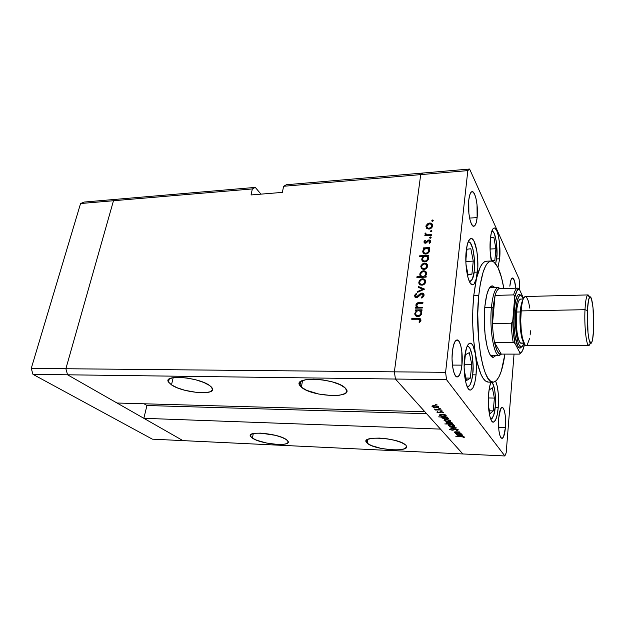 <?xml version="1.0" encoding="UTF-8"?>
<svg xmlns="http://www.w3.org/2000/svg" width="625" height="625" viewBox="0 0 625 625"><rect width="100%" height="100%" fill="white"/><g stroke="black" fill="none" stroke-linecap="round" stroke-linejoin="round"><path stroke-width="0.94" d="M182.961 440.625L67.562 374.797L65.883 368.734L113.477 200.734L117.023 199.242L84.234 202.047L80.57 203.531L84.234 202.047L117.023 199.242L113.477 200.734L117.023 199.242L255.289 187.398L117.023 199.242L113.477 200.734L80.57 203.531L252.344 188.93L255.289 187.398L260.977 194.141L255.289 187.398L252.344 188.93L113.477 200.734L65.883 368.734L113.477 200.734L65.883 368.734L31.25 368.414L80.57 203.531L31.25 368.414L394.375 371.844L420.711 174.617L422.758 173.047L286.391 184.734L283.602 186.273L420.711 174.617L422.758 173.047L286.391 184.734L283.602 186.273L282.375 192.391L251.047 194.953L252.344 188.93L251.047 194.953L282.375 192.391L283.602 186.273L420.711 174.617L394.375 371.844L420.711 174.617L394.375 371.844L65.883 368.734L67.562 374.797L65.883 368.734L67.562 374.797L32.977 374.352L31.25 368.414L32.977 374.352L395.438 379.039L394.375 371.844L445.602 372.328L467.828 170.609L420.711 174.617L467.828 170.609L445.602 372.328L446.539 379.695L395.438 379.039L424.867 411.75L395.438 379.039L394.375 371.844L395.438 379.039L462.836 453.961L182.961 440.625L67.562 374.797L395.438 379.039L462.836 453.961L440.477 429.102L462.836 453.961L504.859 455.961L446.539 379.695L504.859 455.961L506.18 452.836L514.047 354.109L506.18 452.836L504.859 455.961L152.367 439.164L32.977 374.352L152.367 439.164L182.961 440.625L143.844 418.313L440.477 429.102L143.844 418.313L146.945 405.516L144.031 403.781L146.945 405.516L426.625 413.703L146.945 405.516L143.844 418.313L182.961 440.625M367.297 443.258L367.852 439.336L367.297 443.258L371.336 445.555L381.211 448.445L392.711 449.891L399.469 449.805L404.305 448.844L406.461 447.156L406.078 445.563C411.922 452.602 374.578 450.242 367.297 443.258L366.469 442.383C360.305 435.391 398.922 437.812 405.547 444.969L401.633 442.609L395.281 440.469L387.5 438.875L379.523 438.094L372.648 438.25L367.938 439.297L366.078 441.062L367.297 443.258M252.406 438.133L253.289 433.57L252.406 438.133L256.922 440.328L266.781 443.086L277.438 444.438L283.273 444.328L285.469 443.961L287.977 442.648L288.188 441.75L286.43 439.648L287.906 441.07C292.398 447.023 261.055 444.344 252.406 438.133L250.602 436.461C245.883 430.523 278.328 433.328 286.43 439.648L281.992 437.398L275.531 435.352L260.805 433.125L254.891 433.297L251.25 434.32L250.398 436.023L252.406 438.133M171.492 384.883L173.18 377.656L171.492 384.883L177.336 387.828L185.055 390.344L197.664 392.586L205.008 392.742L210.227 391.766L212.516 389.789L211.461 387.07L209.68 385.562L212.156 387.977C217.68 395.867 183.109 393.117 171.492 384.883L168.484 382.055C162.742 374.188 198.766 377.148 209.68 385.562L203.906 382.523L195.961 379.867L187.102 378.023L178.758 377.312L172.289 377.82L168.672 379.461L168.125 380.625L168.43 381.945L171.492 384.883M301.375 387.18L302.531 380.562L301.375 387.18L306.641 390.312L318.648 394.047L332.062 395.625L339.672 395.203L344.883 393.617L346.305 392.453L346.852 391.086L345.203 387.953L346.133 389.008C353.883 398.75 311.586 396.805 301.375 387.18L299.945 385.648C291.875 376.008 335.859 378.047 345.203 387.953L340.086 384.711L332.242 381.875L322.914 379.906L313.625 379.133L305.867 379.672L300.859 381.414L299.633 382.648L299.32 384.055L301.375 387.18M117.031 403.016L67.562 374.797L117.031 403.016L424.867 411.75L117.031 403.016M425.547 280.617L425.25 283.109L423.172 284.906L420.602 285.016L418.914 283.375L419.242 280.797L421.352 279.031L423.914 278.969L425.547 280.617M490.203 287.734L489.875 287.328L490.203 287.734M484.844 306.617C486.289 293.5 488.719 286.578 492.148 285.859L494.93 287.594L492.789 285.914L490.305 286.836L488.742 289.164L486.703 295.062L484.844 306.617L484.273 320.672L485.094 334.883L487.164 346.852L488.555 351.383L490.109 354.688L490.93 355.844L491.258 355.445L490.938 355.859L493.445 357.266L495.992 355.453L493.398 357.266C487.578 358.625 482.43 329.438 484.844 306.617M475.445 353.977C478.828 372.391 483.148 381.773 488.391 382.117L485.367 380.914L483.086 378.266L480.891 374.156L477.008 361.875L475.445 353.977C476.5 360.602 476.711 367.562 476.062 374.859L472.633 374.82L476.062 374.859L474.844 382.508L472.945 387.852L470.625 390.039L469.422 389.797L468.242 388.656L466.148 383.82L464.703 376.234L464.141 367.094L464.555 357.867C465.664 348.547 467.531 343.625 470.172 343.102C472.422 343.328 474.188 346.953 475.445 353.977L476.398 364.164L476.062 374.859C475.016 384.359 473.117 389.43 470.367 390.062C466.25 390.781 462.883 372.672 464.555 357.867L466.602 347.641L468.094 344.562L469.734 343.172L471.414 343.539L472.992 345.594L475.445 353.977L473.68 340.281L472.766 325.344L472.789 310.172L473.727 295.758C471.898 315.797 472.469 335.203 475.445 353.977M491.07 261C496.453 261.562 500.719 270.75 503.875 288.547L501.508 277.516L498.008 267.617L493.977 262L491.148 260.992L489.727 261.367L486.945 263.883L485.617 266.031L483.148 272.039L480.148 284.922L478.75 295.625C481.266 273.648 485.367 262.109 491.07 261L486.281 261.203C482.492 261.602 479.242 267.289 476.523 278.281C475.516 282.422 474.227 284.602 472.648 284.805C468.391 285.859 464.453 265.625 466.227 250.797L467.523 243.68L468.438 241.141L470.617 238.578L471.797 238.625L474.094 241.312L476.797 250.711L477.727 259.156L477.805 267.961L473.727 295.758L478.75 295.625L477.742 313.719L478.586 338.766L480.766 355.758L482.828 365.281L485.266 372.891L487.969 378.328L490.812 381.422L493.672 382.141L496.445 380.539L499.031 376.75L501.336 370.992L504.922 354.102C502.383 371.789 498.469 381.148 493.188 382.188C483.422 384.695 474.469 334.727 478.75 295.625L473.727 295.758L476.523 278.281L474.016 284.086L471.961 284.695L469.875 282.5L468.016 277.695L466.633 270.844L465.898 262.805L466.227 250.797C467.156 243.062 468.75 238.969 471.016 238.492C475.406 237.609 479.148 257.57 477.508 272.094L474.078 272.219L477.508 272.094L476.523 278.281L480.195 267.258L482.305 263.789L484.523 261.766L486.789 261.203M498.227 407.586L495.156 407.508L498.227 407.586L497.219 414.734L495.648 419.844L493.727 422.109L491.75 421.117L490.008 416.945L488.805 410.195L488.32 401.922L488.656 393.453C489.109 388.57 489.867 384.805 490.938 382.156L489.602 386.766L488.656 393.453C487.328 406.859 489.977 422.734 493.328 422.172C495.695 421.57 497.328 416.711 498.227 407.586C498.969 395.992 498.109 387.211 495.664 381.234L497.227 386.102L498.258 393.453L498.227 407.586M499.664 258.797L496.594 258.93L499.664 258.797L497.945 267.484L499.664 258.797C501.008 245.602 497.836 227.211 494.195 228.016L494.195 228.016C492.359 228.43 491.07 232.078 490.328 238.969L491.383 232.586L492.992 228.805L493.922 228.078L494.891 228.164L496.797 230.687L498.414 235.938L499.516 243.086L499.664 258.797M477.133 217.609L469.602 218.078L477.133 217.609L476.242 222.625L474.852 225.625L473.164 226.125L471.438 224.008L469.93 219.539L468.883 213.398L468.773 200.062C469.406 194.797 470.5 191.992 472.062 191.648C475.383 190.859 478.414 206.727 477.133 217.609C476.523 222.992 475.414 225.875 473.805 226.25C470.57 227.148 467.422 211.133 468.773 200.062L469.719 195L471.164 192.125L472.875 191.852L474.586 194.172L476.039 198.688L477.023 204.703L477.133 217.609M505.414 427.57L498.617 427.336L505.414 427.57L503.609 436.633L502.266 438.375L500.891 437.758L499.688 434.844L498.844 430.047L498.734 417.984C499.406 411.25 500.562 407.688 502.195 407.305C504.859 409.148 505.93 415.906 505.414 427.57C504.766 434.383 503.602 438.008 501.922 438.453C499.258 436.625 498.195 429.805 498.734 417.984L500.617 408.906L501.977 407.336L503.336 408.133L504.5 411.133L505.297 415.867L505.414 427.57M461.922 365.141L452.414 365.086L461.922 365.141L460.898 371.148L459.312 375.297L457.391 376.93L455.414 375.75L453.695 371.875L452.508 365.875L452.055 358.695L452.398 351.469C453.305 344.211 454.844 340.367 457.023 339.945C460.531 339.438 463.234 353.656 461.922 365.141C461.055 372.523 459.5 376.453 457.25 376.938C453.812 377.523 451.008 363.141 452.398 351.469L453.492 345.367L455.148 341.328L457.102 339.945L459.047 341.375L460.695 345.344L461.812 351.234L461.922 365.141M509.844 286.203C510.344 281.031 511.219 278.297 512.477 277.992C514 278.336 515.102 281.734 515.766 288.195L514.516 281.008L512.742 278.031L511.523 278.758L510.977 279.945L509.844 286.203M519.594 284.539L519.234 289.062L519.594 284.539L519.062 278.938L469.594 169.039L519.062 278.938L519.594 284.539M422.359 307.242L422.266 308.023L415.602 308.164L415.695 307.383L416.898 307.359L416.055 306.336L416.055 304.336L417.188 303.031L418.695 302.594L422.953 302.461L422.859 303.242L417.625 303.648L416.742 304.82L417.016 306.445L418.391 307.25L422.359 307.242L418.172 307.211L416.672 305.273L418.203 303.438L422.859 303.242L422.953 302.461L419.555 302.547C417.625 302.43 416.406 303.242 415.891 304.984L416.898 307.359L415.695 307.383L415.602 308.164L422.266 308.023L422.359 307.242M421.914 293.031L423.297 293.461L424.086 294.945L423.82 296.25L422.164 297.859L421.75 298.078L421.383 297.367L422.93 296.047L423.148 295.133L422 293.805L420.609 294.328L417.312 297.453L415.961 297.648L414.938 297.086L414.617 295.266L416.367 293.297L416.836 293.977L415.445 295.906L416.445 296.906L420.328 293.602L421.914 293.031L416.445 296.906L415.445 295.828L416.836 293.977L416.367 293.297L414.531 295.82L416.383 297.672L417.82 297.156L421.805 293.797L423.141 295.32L421.383 297.367L421.75 298.078L424.078 295.25C424.062 293.883 423.336 293.141 421.914 293.031L422.578 294.016L421.914 293.031M424.617 289.125L417.625 292.281L417.734 291.445L422.805 289.234L418.258 287.32L418.367 286.492L424.617 289.125L418.367 286.492L418.258 287.32L422.805 289.234L417.734 291.445L417.625 292.281L424.617 289.125M423.805 269.508L421.367 268.539L420.945 265.836L423.016 263.586L425.867 263.375L427.398 264.727L427.453 266.828L425.766 268.906L423.805 269.508C425.906 269.242 427.164 268.141 427.578 266.203L427.602 266.016C427.555 264.203 426.562 263.266 424.602 263.195L422.172 264.125L420.805 266.484L421.586 268.766L423.805 269.508M424.391 248.57L423.195 248.633L423.289 247.898L429.789 247.57L429.695 248.312L428.57 248.367L429.516 250.07L429.109 251.977L427.047 253.773L423.906 253.609L422.742 251.367L423.266 249.68L424.391 248.57L422.75 251.297C422.813 253.062 423.805 253.984 425.719 254.062C427.805 253.781 429.07 252.68 429.5 250.758L428.57 248.367L429.695 248.312L429.789 247.57L423.289 247.898L423.195 248.633L424.391 248.57L424.719 249.102L424.391 248.57M433.258 220.602L432.578 221.297L431.805 220.953L432.461 220.008L433.258 220.602L432.602 219.984L431.789 220.695L432.438 221.32L433.258 220.602M428.898 229.086L426.5 228.211L426.078 225.617L428.109 223.422L430.914 223.164L432.414 224.43L432.477 226.445L431.375 228.062L428.898 229.086C430.961 228.797 432.195 227.711 432.602 225.844L432.617 225.688C432.586 223.938 431.602 223.047 429.664 223.016L427.281 223.961L425.938 226.25L426.719 228.422L428.898 229.086M431.961 231.016L431.281 231.711L430.508 231.359L431.156 230.406L431.961 231.016L431.305 230.383L430.484 231.102L431.141 231.734L431.961 231.016M431.391 234.703L431.297 235.438L424.828 235.797L424.922 235.07L425.875 235.016L425.023 234.078L425.297 232.992L426.773 234.773L431.391 234.703L427.008 234.82L425.297 232.992L424.992 233.695L425.875 235.016L424.922 235.07L424.828 235.797L431.297 235.438L431.391 234.703M431.148 237.562L430.32 238.281L429.664 237.773L430.344 236.945L431.148 237.562L430.492 236.93L429.664 237.641L430.32 238.281L431.148 237.562M425.461 243.211L424.508 243L423.945 242.094L425.07 240.219L425.555 240.688L424.742 241.898L425.352 242.469L428.453 240.008L429.703 239.992L430.602 240.891L430.531 242.039L429.555 243.305L429.016 242.852L429.82 241.25L428.93 240.633L425.461 243.211L428.93 240.633L429.844 241.633L429.016 242.852L429.555 243.305L430.656 241.461L428.992 239.906L425.523 242.477L424.742 241.781L425.555 240.688L425.07 240.219L423.953 241.789L424.711 243.055L425.008 242.336L424.711 243.055L423.945 241.914L425.461 243.211M423.461 256.375L419.578 256.555L419.672 255.812L428.812 255.391L428.719 256.133L427.586 256.188L428.539 257.906L428.125 259.828L426.062 261.633L422.914 261.453L421.859 260.078L421.773 258.883L423.461 256.375L421.75 259.125C421.82 260.898 422.813 261.828 424.727 261.914C426.82 261.641 428.094 260.539 428.531 258.602L427.586 256.188L428.719 256.133L428.812 255.391L419.672 255.812L419.578 256.555L423.461 256.375L423.773 256.883L423.461 256.375M424.977 276.438L426.203 276.391L426.109 277.148L416.883 277.477L416.977 276.727L420.812 276.586L419.984 275.508L419.969 273.5L421.109 271.828L422.625 270.961L424.914 270.984L426.398 272.344L426.461 274.617L424.977 276.438L426.641 273.727C426.609 271.875 425.602 270.898 423.641 270.797C421.539 271.062 420.266 272.18 419.828 274.125L420.812 276.586L416.977 276.727L416.883 277.477L426.109 277.148L426.203 276.391L424.977 276.438L425.453 277.172L424.977 276.438M416.508 310.695L415.273 310.727L415.375 309.945L422.039 309.805L421.945 310.594L420.789 310.609L421.75 312.453L421.328 314.477L419.203 316.32L417.5 316.578L415.984 316.047L414.914 314.562L414.828 313.297L416.508 310.695L414.805 313.594C414.883 315.445 415.898 316.445 417.836 316.586C419.984 316.359 421.281 315.227 421.734 313.195L420.789 310.609L421.945 310.594L422.039 309.805L415.375 309.945L415.273 310.727L416.508 310.695L416.883 311.234L416.508 310.695M420.023 320.344L419.133 319.219L411.734 319.266L411.836 318.477L420.148 318.633L420.961 320.375L419.633 322.516L418.984 322.055L420.023 320.344L418.984 322.055L419.633 322.516L420.977 320.219C420.766 318.727 419.773 318.109 418 318.375L411.836 318.477L411.734 319.266L417.812 319.164L420.031 320.289L420.68 321.25L420.023 320.352M461.094 433.328L455.32 433.328L456.195 433.148L454.32 432.211L455.789 431.797L459.906 431.938L455.18 432.469L461.094 433.328L455.18 432.469L460.102 432.164L456.844 431.82C455.047 431.711 454.234 431.898 454.414 432.398L456.195 433.148L455.32 433.328L461.094 433.328M455.484 429.031L458.281 429.781L457.211 430.562L456.602 430.336L457.5 429.82L456.281 429.328L452.305 430.227L449.594 429.312L450.469 428.883L451.156 429.109L450.609 429.648L452.055 429.992L455.484 429.031L451.906 429.992L450.539 429.578L451.156 429.109L450.469 428.883L449.672 429.516L452.141 430.219L455.672 429.266L457.5 429.82L456.602 430.336L457.211 430.562L458.344 429.852L455.484 429.031M456.523 427.938L451.242 428.625L454.883 427.898L449.711 426.852L456.523 427.938L449.711 426.852L454.883 427.898L451.242 428.625L456.523 427.938M452.445 426.594L449.5 426.086L448.328 425.094L450.437 424.586L453.75 425.125L454.844 426.078L452.445 426.594C454.32 426.602 455.086 426.305 454.734 425.703L450.734 424.594L448.797 424.781L448.43 425.484L452.445 426.594M448.203 421.633L445.211 421.125L444.008 420.102L446.141 419.57L449.508 420.117L450.625 421.102L448.203 421.633C450.102 421.641 450.867 421.336 450.508 420.711L446.445 419.578L444.477 419.781L444.117 420.508L448.203 421.633M440.211 414.57L445.109 414.461L444.234 414.687L446.258 415.961L444.984 416.492L441.25 416.141L439.57 414.898L440.211 414.57L439.656 415.352L443.797 416.531C445.727 416.531 446.508 416.203 446.148 415.562L444.234 414.687L445.109 414.461L440.211 414.57M437.055 404.828L435.562 404.695L437.055 404.828M436.359 407.805L433.242 407.266L431.953 406.156L434.141 405.562L437.641 406.133L438.844 407.195L436.359 407.805C438.328 407.789 439.109 407.445 438.703 406.773L434.445 405.57L432.43 405.805L432.086 406.602L436.359 407.805M440.297 408.656L438.82 408.531L440.297 408.656M441.281 409.945L435.164 410.031L435.867 409.797L434.336 409.133L441.281 409.945L436.93 409.781L434.398 409.031L435.867 409.797L435.164 410.031L441.281 409.945M442.258 410.969L440.781 410.836L442.258 410.969M438.992 412.727L437.086 412.312L437.32 411.641L438.406 412.437L441.102 411.711L443.539 412.547L443.102 412.953L441.195 411.969L438.992 412.727L441.352 411.969L443.102 412.953L443.445 412.375L441.102 411.711L438.742 412.469L437.32 411.641L436.891 412.148L438.992 412.727M442.555 417.219L438.633 416.859L447.359 417.125L446.492 417.344L448.492 418.602L447.219 419.117L443.516 418.773L441.883 417.547L442.555 417.219L441.945 418L446.047 419.156C447.961 419.156 448.742 418.844 448.383 418.203L446.492 417.344L447.359 417.125L438.633 416.859L442.555 417.219M452.031 423.938L444.797 423.93L448.156 423.812L446.133 422.773L447.945 422.047L451.789 422.68L452.688 423.305L452.438 423.805L452.609 423.195L448.555 422.055C446.664 422.047 445.891 422.359 446.25 422.969L448.156 423.812L444.797 423.93L453.367 424.219L452.031 423.938L452.148 422.844L452.031 423.938M457.055 434.109L461.719 434.07L460.875 434.258L462.734 435.406L461.492 435.852L457.953 435.508L456.422 434.398L457.055 434.109L456.492 434.805L460.359 435.875C462.195 435.898 462.961 435.617 462.648 435.047L460.875 434.258L461.719 434.07L457.055 434.109M463.633 437.039L455.688 436.18L463.141 436.555L464.469 437.086L464.039 437.641L463.305 437.484L463.633 437.039L463.305 437.484L464.039 437.641L464.469 437.086L461.141 436.398L455.688 436.18L463.633 437.039M422.758 173.047L469.594 169.039L467.828 170.609L469.594 169.039L422.758 173.047L420.711 174.617L422.758 173.047M491.305 260.992L490.141 251.195L490.328 238.969C489.695 246.539 490.023 253.875 491.305 260.992M446.539 379.695L445.602 372.328L394.375 371.844L395.438 379.039L446.539 379.695M432.164 405.938L432.086 406.602L432.164 405.938M432.867 406.625C432.578 406.109 433.18 405.844 434.68 405.836L437.914 406.75L437.969 406.266L437.914 406.75C438.227 407.266 437.633 407.531 436.141 407.539L432.867 406.625L437.047 407.5L438.016 406.922L436.688 406.125L433.758 405.875L432.867 406.625M443.188 412.172L443.102 412.953L443.188 412.172M442.727 411.977L442.68 412.367L442.727 411.977M440.492 411.734L440.43 412.32L440.492 411.734M439.969 411.875L439.875 412.656L439.969 411.875M439.734 414.75L439.656 415.352M440.43 415.383L442.227 414.383L445.367 415.531L445.414 415.07L443.594 416.281L441.219 415.844L444.125 416.273L445.461 415.688L442.445 414.633L440.625 414.812L440.43 415.383M442.008 417.438L441.945 418L442.008 417.438M442.703 418.016L444.5 417.039L447.609 418.172L447.664 417.719L445.844 418.906L443.492 418.477L446.375 418.906L447.703 418.328L444.719 417.289L442.906 417.461L442.703 418.016M444.18 419.922L444.117 420.508L444.18 419.922M444.875 420.531L446.68 419.586L449.75 420.688L449.797 420.234L448 421.391L445.32 420.836L447.758 421.383L449.828 420.984L447.148 419.852L445.258 419.953L444.875 420.531M448.18 423.586L450.094 423.875L447.008 423L448.789 422.062L451.867 423.18L450.094 423.875L451.938 423.469L451.898 422.727L451.852 423.172L448.523 422.289L446.93 422.711L448.172 423.586M446.312 422.406L446.25 422.969L446.312 422.406M448.484 424.93L448.43 425.484L448.484 424.93M449.172 425.508L450.969 424.602L453.984 425.68L454.031 425.234L452.25 426.352L449.609 425.812L452.008 426.344L454.063 425.961L451.422 424.859L449.555 424.953L449.172 425.508M457.539 429.398L457.5 429.82L457.539 429.398M454.078 429.188L454.023 429.742L454.078 429.188M453.32 429.555L453.266 430.125L453.32 429.555M456.547 434.297L456.492 434.805L456.547 434.297M457.219 434.828L458.961 433.969L461.906 435.016L460.18 435.656L457.945 435.25L460.687 435.656L461.984 435.156L459.18 434.195L457.438 434.336L457.219 434.828M464.117 436.836L464.039 437.641L464.117 436.836M463.664 437.086L463.703 436.68M432.109 221.266L431.789 220.695L432.109 221.266M433.133 220.922L432.602 219.984L433.133 220.922M426.703 228.406L425.938 226.25L426.688 227.539L426.789 227.039L426.672 228.156M427.633 224.57L427.281 223.961L427.633 224.57M430.078 223.75L429.664 223.016L430.078 223.75L429.578 223.734C431.055 223.758 431.805 224.445 431.82 225.781L432.336 226.82L431.812 225.898C431.5 227.32 430.562 228.141 428.992 228.367L429.383 229.031L428.992 228.367C427.531 228.336 426.773 227.664 426.711 226.352L429.578 223.734L427.273 224.945L426.805 227.078L428.5 228.352L430.883 227.586L431.711 226.352L431.742 225.016L430.07 223.75M432.188 224.703L432.594 225M432.305 225.93L431.82 225.414M427.461 227.961L427.742 228.758M430.82 231.688L430.484 231.102L430.82 231.688M431.844 231.32L431.305 230.383L431.844 231.32M425.336 235.766L424.922 235.07L425.336 235.766M426.289 235.711L425.875 235.016L426.289 235.711M425.75 234.938L424.992 233.633L425.75 234.906L425.992 234.352L425.75 234.938M425.766 233.789L425.297 232.992L425.766 233.789M427.492 235.648L427.008 234.82L427.492 235.648M429.617 235.531L429.211 234.828L429.617 235.531M430.016 238.234L429.664 237.641L430.016 238.234M431.039 237.859L430.492 236.93L431.039 237.859M425.414 240.797L425.07 240.219L425.414 240.797M425.125 242.406L425.508 243.203M425.914 243.133L425.523 242.477L425.914 243.133M426.508 242.875L426.133 242.242L426.508 242.875M427.328 242.055L426.906 241.359L427.328 242.055M428.312 240.852L427.953 240.242L428.312 240.852M429.523 240.812L428.992 239.906L429.523 240.812M429.797 241.172L430.664 241.352L429.797 241.172M430.336 242.461L429.844 241.633L430.336 242.461M423.719 248.609L423.289 247.898L423.719 248.609M428.062 248.953L428.891 248.906L428.062 248.953M429.43 249.609L428.57 248.367L429.43 249.609M423.602 251.953L423.586 253.359L422.773 251.062L423.617 251.867M424.344 252.906L424.844 253.922M423.57 251.016C423.883 249.531 424.844 248.688 426.453 248.469C427.969 248.523 428.727 249.258 428.711 250.68L429.25 251.68L428.703 250.773C428.375 252.234 427.414 253.086 425.82 253.32L426.234 254.008L425.82 253.32C424.344 253.258 423.586 252.539 423.555 251.18L424.086 252.688L425.82 253.32L427.742 252.516L428.703 250.773L428.203 249.086L426.453 248.469L424.523 249.266L423.57 251.016M420.125 256.531L419.672 255.812L420.125 256.531M427.047 256.75L427.906 256.711L427.047 256.75M428.453 257.422L427.586 256.188L428.453 257.422M422.609 259.75L422.609 261.219L421.773 258.883L422.625 259.695M423.359 260.758L423.852 261.75M422.57 258.836C422.891 257.344 423.852 256.492 425.469 256.281C426.992 256.336 427.742 257.086 427.734 258.516L428.281 259.516L427.727 258.609C427.391 260.086 426.43 260.938 424.828 261.172L425.258 261.859L424.828 261.172C423.352 261.102 422.594 260.375 422.562 259.008L423.281 260.695L425.125 261.141L426.758 260.367L427.742 258.375L427.219 256.906L425.469 256.281L423.531 257.078L422.57 258.836M421.633 267.375L421.641 268.805L420.805 266.484L421.656 267.289M422.562 264.742L422.172 264.125L422.562 264.742L421.602 266.453C421.953 264.984 422.922 264.148 424.516 263.945C426 264 426.758 264.719 426.789 266.102L427.336 267.141L426.773 266.242C426.453 267.719 425.5 268.555 423.906 268.758L424.344 269.453L423.906 268.758C422.43 268.703 421.656 267.992 421.586 266.625L422.156 268.125L423.406 268.734L425.398 268.297L426.477 267.172L426.703 265.328L425.898 264.281L424.258 263.961L422.594 264.719M425.094 263.977L424.602 263.195L425.094 263.977M422.391 268.328L422.648 268.992M417.469 277.461L416.977 276.727L417.469 277.461M421.297 277.32L420.812 276.586L421.297 277.32M420.664 275.016L420.688 276.477L419.828 274.125L420.672 274.969M424.148 271.602L423.641 270.797L424.148 271.602M426.477 272.664L425.102 272.047L426.547 272.727M421.445 276.125L421.656 276.672M425.789 273.188L426.547 274.32L425.789 273.188M425.812 273.93C425.5 275.453 424.523 276.312 422.891 276.508L423.367 277.242L422.891 276.508C421.398 276.438 420.641 275.703 420.617 274.297L420.633 274.117C420.969 272.625 421.938 271.773 423.547 271.547C425.055 271.641 425.812 272.391 425.828 273.812L425.297 272.219L423.547 271.547L421.609 272.352L420.633 274.117L421.133 275.852L422.891 276.508L424.852 275.719L425.812 273.93M418.813 282.094L419.602 284.414L421.828 285.188C423.945 284.938 425.211 283.828 425.633 281.859L425.656 281.664C425.609 279.828 424.602 278.867 422.641 278.781L420.195 279.711L418.813 282.094L419.602 283.273L418.813 282.094M420.602 280.328L420.195 279.711L420.602 280.328M423.164 279.586L422.641 278.781L423.164 279.586M425.352 281.734L424.797 281.141M420.43 284L420.672 284.594M419.617 282.07C419.969 280.578 420.945 279.734 422.547 279.539C424.047 279.602 424.805 280.336 424.836 281.742L425.398 282.781L424.82 281.891C424.5 283.391 423.539 284.234 421.93 284.422L422.398 285.133L421.93 284.422C420.445 284.359 419.672 283.633 419.602 282.25L420.344 283.93L422.188 284.406L423.867 283.656L424.844 281.656L424.305 280.18L422.289 279.555L420.609 280.312L419.617 282.07M418.141 292.055L417.734 291.445L418.141 292.055M423.211 289.844L422.805 289.234L423.211 289.844M419.148 287.695L418.367 286.492L419.156 287.664L423.75 289.609L419.148 287.695M421.836 298.039L421.383 297.367L421.836 298.039M423.758 296.367L423.133 295.438L423.758 296.367M423.797 295.719L423.281 295.125M415.367 297.438L414.547 295.617L415.352 296.773L415.492 296.219L415.367 297.438M416.836 293.977L416.367 293.297L416.828 293.977M416.18 296.883L416.336 297.5M416.922 297.594L416.445 296.906L416.922 297.594M418.109 296.922L417.688 296.305L418.109 296.922M419.18 295.781L418.734 295.133L419.18 295.781M423.977 294.547L422.789 294.195L424.031 294.586M416.242 308.148L415.695 307.383L416.242 308.148M417.438 308.125L416.898 307.359L417.438 308.125M416.781 307.266L415.891 304.984L416.734 305.875M420.086 303.305L419.555 302.547L420.086 303.305M417.516 306.93L417.82 307.578M418.797 308.094L418.172 307.211L418.797 308.094M420.484 308.062L419.945 307.297L420.484 308.062M417.672 307.344L417.523 306.953M416.734 305.883L416.688 306.82M415.922 310.711L415.375 309.945L415.922 310.711M416.766 311.062L417.164 311.055L416.766 311.062M419.977 311L421.039 310.977L419.977 311M421.602 311.742L420.789 310.609L421.602 311.742M415.797 315.898L414.828 313.297L415.688 314.141L415.797 315.898M420.844 312.172L421.688 313.492L420.406 311.367L418.617 310.656C420.156 310.75 420.922 311.547 420.93 313.031L421.523 314.039L420.922 313.18C420.57 314.727 419.578 315.602 417.945 315.805L418.469 316.531L417.945 315.805C416.453 315.688 415.68 314.914 415.633 313.484L415.648 313.273C415.977 311.703 416.969 310.836 418.617 310.656L417.008 311.148L415.844 312.523L415.711 314.242L416.586 315.422L417.945 315.805L419.547 315.289L420.805 313.68L420.852 312.203M416.523 315.383L417.445 316.57L416.672 315.742M412.406 319.25L411.836 318.477L412.406 319.25M418.578 319.172L418 318.375L418.578 319.172M420.391 321.711L419.82 320.922L420.391 321.711M420.672 320.781L420.109 320.375M474.258 270.711C475.805 264.953 473.125 239.133 468.008 242.188L469.312 242.078L470.328 242.859L472.984 249.211L474.445 259.625L474.258 270.711C473.891 277.109 472.25 280.672 469.32 281.391L470.648 281.383L472.469 278.922L474.203 271.219M471.914 274.117L473.258 261.109L470.844 248.742L466.992 249.227L465.828 260.219L466.992 249.227L470.844 248.742L473.258 261.109L465.852 261.43L473.258 261.109L471.914 274.117L467.953 274.258L471.914 274.117L468.094 274.984L471.914 274.117M465.992 264.477L468.094 274.984L465.992 264.477M496.742 257.516C497.93 252.492 495.969 229.836 491.773 231.25L492.617 231.312L494.258 233.453L496.203 240.836L496.945 254.305L495.672 263.727L496.703 257.953M494.812 260.492L495.898 248.75L493.891 237.414L490.719 237.703L490.008 245.117L490.719 237.703L493.891 237.414L495.898 248.75L490.047 249.031L495.898 248.75L494.812 260.492L491.578 260.633L494.812 260.492L491.937 261.047L494.812 260.492M490.328 253.75L491.641 261.008L490.328 253.75M472.758 373.656C474.133 367.516 472.086 343.992 466.961 346.703L468.758 346.867L469.75 347.984L472.133 355.211L473.086 366.086L472.758 373.656C472.359 378.758 470.406 387.969 467.031 386.398L469.078 386.047L470.055 384.758L471.703 380.203L472.719 374.031M470.375 378.102L471.742 364.273L469.281 352.656L465.359 354.75L464.133 366.727L465.359 354.75L469.281 352.656L471.742 364.273L464.391 364.234L471.742 364.273L470.375 378.102L465.922 378.047L470.375 378.102L466.477 380.586L470.375 378.102M464.219 370.234L466.477 380.586L464.219 370.234M495.25 406.547C496.234 401.023 494.953 381.289 490.859 382.344L492.703 383.414L494.695 389.734L495.508 399.578L495.25 406.547C494.914 413.344 493.375 417.469 490.641 418.922L492.203 418.313L493.742 415.109L495.219 406.828M493.266 410.898L494.383 398.078L492.32 387.742L489.07 390.148L488.375 397.914L489.07 390.148L492.32 387.742L494.383 398.078L488.375 397.953L494.383 398.078L493.266 410.898L489.461 410.797L493.266 410.898L490.039 413.617L493.266 410.898M488.445 405.867L490.039 413.617L488.445 405.867M587.953 294.93L589.383 296.844C588.766 295.133 588.148 294.57 587.516 295.164C586.289 296.633 585.445 301.477 585 309.695C585.531 300.359 586.516 295.43 587.953 294.93L525.32 296.523C523.273 297.031 521.844 301.82 521.023 310.906L585 309.695L587.414 310.516C587.82 302.953 588.578 298.492 589.688 297.117C592.07 294.133 594.398 313.883 593.609 329.391L592.594 339.57L591.5 342.992L590.875 343.43L589.008 339.438L588.008 332.852L587.414 310.516L588.516 300.25L589.656 297.148L590.289 296.922L591.539 299.109L593.055 307.969L593.609 329.391C593.094 339.234 592.055 343.859 590.5 343.266C588.414 342.07 586.695 324.227 587.414 310.516L585 309.695C584.195 324.617 586.094 344.031 588.391 345.289C589 345.766 589.57 345.211 590.102 343.648L588.836 345.461C586.398 346.383 584.125 325.773 585 309.695L521.023 310.906C519.664 326.531 522.719 346.547 526.18 345.648L588.836 345.461M521.117 347.586L520.016 348.125L518.898 347.625L517.797 346.086L515.047 335.938L514.055 325.922L514.242 309.984L515.75 310.477L515.578 325.68L516.523 335.242L518.141 342.523L519.125 344.938L521.234 346.898L522.281 346.391L523.938 343.266C523.055 345.836 522.078 347.039 520.992 346.875C517.367 346.867 514.328 326.375 515.75 310.477L514.242 309.984C512.734 326.648 515.945 348.133 519.766 348.102L521.766 346.766M523.211 299.031L520.477 299.094C518.586 299.562 517.266 303.875 516.508 312.039L520.266 311.969C519.531 317.773 520 336.539 523.5 342.164C520.938 338.695 519.281 323.531 520.266 311.969L520.953 311.852L520.266 311.969C520.523 307.25 521.383 303.289 522.836 300.078C521.609 302.156 520.758 306.117 520.266 311.969L516.508 312.039C515.258 326.055 518.055 344.008 521.242 343.211L523.906 343.203M529.57 338.555L527.117 345.18L526.141 345.656L525.148 345.18L522.445 338.344L521.219 330.141L520.719 320.477L521.469 306.656L522.836 300.055L523.711 297.969L525.406 296.516M526.617 297.25L528.445 301.281L529.852 308.203M530.539 330.797L530.133 334.93M514.242 309.984L515.445 301.289L517.289 295.789L518.359 294.508L519.477 294.258L520.953 295.531L518.82 294.281C516.641 295.273 515.117 300.508 514.242 309.984M515.75 310.477L516.891 302.188L518.641 296.922L519.656 295.695L520.711 295.453L521.766 296.195L523.234 298.969C522.25 296.352 521.203 295.188 520.094 295.469C518.023 296.438 516.578 301.438 515.75 310.477M520.547 299.094L518.977 300.414L518.18 302.297L516.922 308.227L516.367 325.016L517.172 333.188L518.547 339.43L520.281 342.781L521.195 343.211L522.094 342.797M522.078 301.711L522.242 302.242M514.656 297.547C515.984 291.734 517.57 289 519.414 289.367L523.523 298.32L519.414 289.367L518.102 289.641L516.836 291.125L514.656 297.547L512.789 320.445L512.445 322.031L511.297 323.211L492.523 323.461L495.07 295.391L513.625 294.906L514.281 295.305L514.656 297.547L512.789 320.445L513.453 333.008L515.094 343.625L520.203 353.344L519.438 354.117L501.25 354.102L494.57 342.57L514.023 342.664L515.094 343.625L520.086 353.031L520.211 353.656L519.438 354.117L501.25 354.102L494.57 342.57L496.812 350.133L499.445 353.898L501.25 354.102L500.398 354.234C498.148 353.898 496.203 350.008 494.57 342.57C493.43 337.039 492.75 330.672 492.523 323.461L492.969 307.773L491.445 307.273C489.258 328.641 493.859 356.086 499.195 355.453L501.531 354.102L499.406 355.453C494 356.742 489.227 328.977 491.445 307.273L484.773 307.414L491.445 307.273C492.773 294.773 495.031 288.18 498.219 287.492L500.398 288.648L498.008 287.516C494.922 288.508 492.734 295.094 491.445 307.273L492.969 307.773L492.523 323.461L495.07 295.391L492.969 307.773L495.07 295.391C496.297 291.25 497.688 289.023 499.258 288.695L499.664 288.672M499.672 288.672L499.375 288.68C497.766 288.906 496.328 291.141 495.07 295.391L513.625 294.906C514.781 290.617 516.109 288.367 517.609 288.141L499.375 288.68L517.609 288.141C516.109 288.367 514.781 290.617 513.625 294.906M519.414 289.367L517.609 288.141L519.414 289.367M520.086 353.031L521.375 352.359L522.586 350.531L524.5 344.344C523.312 349.898 521.844 352.789 520.086 353.031M520.836 352.789L520.227 353.547L520.836 352.789M492.523 323.461C492.75 330.672 493.43 337.039 494.57 342.57L513.227 342.484C512.164 336.906 511.516 330.484 511.297 323.211L492.523 323.461M515.094 343.625C513.68 337.18 512.914 329.461 512.789 320.445L512.445 322.031L511.297 323.211C511.516 330.484 512.164 336.906 513.227 342.484M522.844 340.016L522.688 340.555M514.016 295.023L514.672 297.156L514.57 296.008M513.664 342.539L514.992 343.461L513.664 342.539M169.023 379.742L168.453 379.734M300.664 381.547L299.945 385.648M169.203 379.008L168.484 382.055M250.984 434.5L250.602 436.461M366.82 439.938L366.469 442.383M488.391 382.117L492.945 382.18M432.055 406.562L432.117 405.969M440.453 414.914L440.516 414.328M442.727 417.562L442.789 416.984M444.094 420.469L444.148 419.945M451.867 423.18L451.914 422.727M448.398 425.453L448.453 424.945M457.234 434.438L457.289 433.906M425.914 226.477L426.664 227.766M431.82 225.781L432.367 226.742M424.992 233.695L425.711 234.914M423.945 241.914L424.641 243.07M422.75 251.297L423.516 252.539M428.711 250.68L429.281 251.617M421.75 259.125L422.523 260.352M427.734 258.516L428.312 259.445M420.781 266.742L421.555 267.953M426.789 266.102L427.375 267.039M419.805 274.383L420.586 275.578M425.828 273.812L426.414 274.734M418.789 282.359L419.578 283.547M424.836 281.742L425.445 282.672M423.141 295.32L423.797 296.297M414.531 295.82L415.336 296.977M415.867 305.227L416.672 306.367M414.805 313.594L415.617 314.711M420.93 313.031L421.562 313.93M420.031 320.289L420.695 321.219M469.438 281.648L469.781 282.336M468.133 241.859L468.336 241.367M467.141 386.648L467.523 387.461M467.094 346.398L467.375 345.797M588.391 345.289L590.5 343.266M519.766 348.102L520.992 346.875M518.82 294.281L520.094 295.469M587.516 295.164L589.688 297.117M500.398 354.234L499.195 355.453M490.617 355.445L499.406 355.453M489.562 287.75L498.219 287.492M498.008 287.516L499.258 288.695M514.672 297.328C517.648 287.18 518.297 289.711 518.203 288.828L517.859 288.164M515.039 343.539C513.664 337.133 512.906 329.484 512.773 320.602"/></g></svg>
